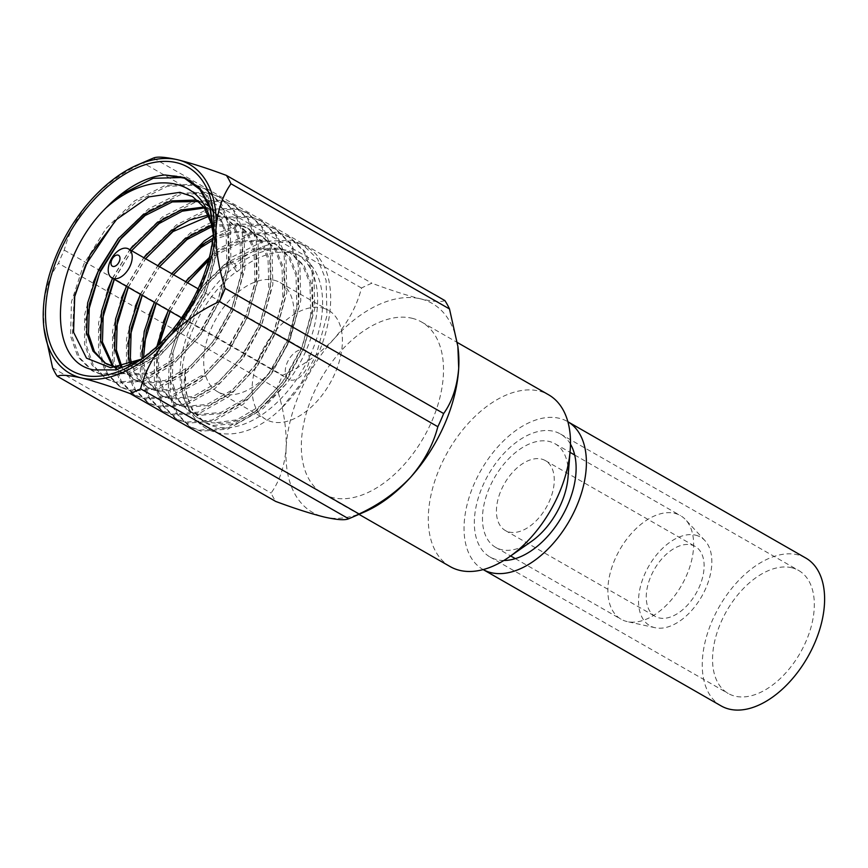 <?xml version="1.0" encoding="UTF-8"?>
<svg xmlns="http://www.w3.org/2000/svg" width="868" height="868" viewBox="0 0 868 868"><rect width="100%" height="100%" fill="white"/><g stroke="black" fill="none" stroke-linecap="round" stroke-linejoin="round"><path stroke-width="0.65" stroke-dasharray="4.34 3.25" d="M503.841 560.489A70.872 42.337 119.8 0 1 489.997 556.985A70.872 42.337 119.8 0 1 485.559 479.885A70.872 42.337 119.8 0 1 553.545 431.277A70.872 42.337 119.8 0 1 560.457 434A70.872 42.337 119.8 0 1 570.482 444.166M482.868 569.408L483.183 569.592A85.194 50.886 119.8 0 1 482.868 569.408A85.194 50.886 119.8 0 1 477.541 476.727A85.194 50.886 119.8 0 1 559.274 418.3A85.194 50.886 119.8 0 1 567.574 421.566A85.194 50.886 119.8 0 1 567.889 421.75L567.574 421.566M791.757 567.748A70.872 42.337 119.8 0 1 798.658 570.471A70.872 42.337 119.8 0 1 800.166 653.007A70.872 42.337 119.8 0 1 728.198 693.456A70.872 42.337 119.8 0 1 723.771 616.356A70.872 42.337 119.8 0 1 791.757 567.748M721.08 705.879A85.194 50.886 119.8 0 1 715.753 613.199A85.194 50.886 119.8 0 1 797.475 554.771A85.194 50.886 119.8 0 1 805.786 558.037M364.701 511.86A120.413 71.925 119.8 0 1 324.306 517.046A120.413 71.925 119.8 0 1 286.136 447.704A120.413 71.925 119.8 0 1 334.256 338.607A120.413 71.925 119.8 0 1 420.535 298.852A120.413 71.925 119.8 0 1 458.152 348.741M411.985 318.252A99.006 59.143 119.8 0 1 421.642 322.05A99.006 59.143 119.8 0 1 423.736 437.353A99.006 59.143 119.8 0 1 323.211 493.859A99.006 59.143 119.8 0 1 317.015 386.151A99.006 59.143 119.8 0 1 411.985 318.252M450.177 566.598A99.006 59.143 119.8 0 1 443.982 458.89A99.006 59.143 119.8 0 1 538.952 390.991A99.006 59.143 119.8 0 1 548.609 394.788M531.238 541.578A59.708 35.664 119.8 0 1 495.661 547.372A59.708 35.664 119.8 0 1 491.928 482.413A59.708 35.664 119.8 0 1 549.205 441.454A59.708 35.664 119.8 0 1 555.021 443.743A59.708 35.664 119.8 0 1 568.019 477.367M674.61 513.303A59.708 35.664 119.8 0 1 680.436 515.592A59.708 35.664 119.8 0 1 685.622 519.737A59.708 35.664 119.8 0 1 681.695 585.14A59.708 35.664 119.8 0 1 627.26 621.596A59.708 35.664 119.8 0 1 621.065 619.22A59.708 35.664 119.8 0 1 617.332 554.251A59.708 35.664 119.8 0 1 674.61 513.303M695.583 535.155A51.038 30.489 119.8 0 1 704.99 540.655A51.038 30.489 119.8 0 1 701.648 596.566A51.038 30.489 119.8 0 1 655.112 627.727A51.038 30.489 119.8 0 1 644.62 574.41A51.038 30.489 119.8 0 1 695.583 535.155M691.286 544.898A40.286 24.065 119.8 0 1 695.214 546.449A40.286 24.065 119.8 0 1 696.071 593.365A40.286 24.065 119.8 0 1 655.156 616.367A40.286 24.065 119.8 0 1 652.638 572.533A40.286 24.065 119.8 0 1 691.286 544.898M541.437 459.053A40.286 24.065 119.8 0 1 545.364 460.604A40.286 24.065 119.8 0 1 546.222 507.52A40.286 24.065 119.8 0 1 505.317 530.511A40.286 24.065 119.8 0 1 502.8 486.688A40.286 24.065 119.8 0 1 541.437 459.053M444.883 300.578C441.183 302.248 433.078 301.673 420.535 298.852C406.962 295.456 390.752 290.248 371.938 283.239A135.028 80.659 -60.2 0 0 361.522 288.035C356.889 305.959 347.797 322.82 334.256 338.607C319.793 353.851 302.628 366.068 282.74 375.28A135.028 80.659 -60.2 0 0 276.935 388.463C283.641 409.088 286.711 428.835 286.136 447.704C284.639 466.029 279.626 481.143 271.098 493.057A135.028 80.659 -60.2 0 0 275.709 501.433M44.235 330.415L43.4 308.639C44.897 290.313 49.921 275.199 58.449 263.297A135.028 80.659 119.8 0 1 64.254 250.114C68.887 232.19 77.979 215.329 91.52 199.542C105.983 184.309 123.158 172.081 143.036 162.869A135.028 80.659 119.8 0 1 150.468 159.311M276.935 388.463L58.449 263.297M52.612 367.88L271.098 493.057M361.522 288.035L143.036 162.869M64.254 250.114L282.74 375.28M153.452 158.063L371.938 283.239M208.982 258.968L220.081 249.908L250.95 234.317L279.518 233.242L290.335 237.572L305.33 251.948L313.89 273.387L314.737 308.639L304.104 347.406L283.749 383.862L256.895 412.528L227.785 429.128L200.953 431.201L190.917 427.316L177.311 413.732L170.074 393.052L170.974 358.809L183.354 321.041L203.676 287.84L230.009 260.986L234.989 263.839A107.035 63.928 119.8 0 1 307.033 247.141A107.035 63.928 119.8 0 1 281.362 408.307L301.196 383.222L316.321 354.404L326.954 315.637L326.118 280.386L317.536 258.935L302.531 244.559L307.033 247.141M182.681 177.484L192.555 181.553L207.561 195.929L216.143 217.38L216.978 252.631L206.345 291.398L185.991 327.854L159.148 356.52L130.026 373.121L103.205 375.193L93.147 371.309L79.552 357.724L72.315 337.055L74.171 298.125M115.238 220.83L136.298 201.908L167.155 186.316L195.723 185.242L206.541 189.571L221.535 203.947L230.107 225.376L230.942 260.639L220.309 299.395L199.955 335.851L173.112 364.527L143.99 381.117L117.169 383.189L107.133 379.316L93.516 365.732L86.279 345.052L85.856 319.869M149.893 210.175L181.119 194.313L209.687 193.238L220.505 197.568L235.499 211.944L244.071 233.383L244.906 268.635L234.273 307.402L213.919 343.858L187.076 372.524L157.954 389.124L131.133 391.197L121.075 387.302L107.48 373.728L100.243 353.048L99.82 327.865M114.326 279.355L131.643 250.733M163.857 218.183L195.094 202.32L223.662 201.246L234.447 205.553L249.463 219.94L258.035 241.38L258.881 276.632L248.248 315.399L227.883 351.855L201.04 380.531L171.918 397.121L145.097 399.193L135.05 395.309L121.444 381.725L114.207 361.055L113.784 335.873M128.29 287.362L145.618 258.74M177.821 226.179L209.058 210.316L237.626 209.242L248.432 213.571L263.427 227.948L271.999 249.387L272.845 284.639L262.212 323.406L241.846 359.862L215.004 388.528L185.882 405.117L159.061 407.19L149.025 403.316L135.408 389.732L128.171 369.052L127.748 343.869M142.254 295.359L159.582 266.736M191.785 234.186L223.022 218.313L251.59 217.25L262.396 221.568L277.391 235.944L285.963 257.384L286.809 292.635L276.176 331.402L255.821 367.858L228.968 396.524L199.846 413.125L173.025 415.197L162.967 411.302L149.372 397.728L142.146 377.059L141.712 351.876M156.218 303.366L173.546 274.733M205.749 242.183L236.986 226.32L265.554 225.246L276.349 229.553L291.355 243.941L299.927 265.38L300.773 300.632L290.14 339.399L269.785 375.855L242.931 404.531L213.821 421.121L186.989 423.193L176.942 419.309L163.336 405.725L156.11 385.056L158.139 345.345M170.182 311.362L187.51 282.74M164.942 174.967L180.012 176.237L190.808 180.555L205.814 194.931L214.396 216.382L215.231 251.633L204.598 290.4L184.244 326.856L157.401 355.522L128.28 372.122L101.458 374.195L91.411 370.31L77.805 356.726L70.568 336.057L71.469 301.804L83.849 264.035L105.95 228.577L134.551 200.909L165.408 185.318L193.976 184.244L204.783 188.562L219.788 202.938L228.36 224.378L229.195 259.63L218.562 298.397L198.208 334.853L171.365 363.529L142.243 380.119L115.422 382.191L105.364 378.307L91.769 364.723L84.532 344.053L84.608 314.889L93.429 282.23M118.894 237.865L148.515 208.906L179.372 193.314L207.951 192.24L218.769 196.569L233.752 210.946L242.324 232.385L243.17 267.637L232.526 306.404L212.172 342.86L185.329 371.526L156.207 388.126L129.386 390.188L119.328 386.303L105.733 372.719L98.496 352.05L98.572 322.885L107.393 290.227M112.58 278.357L129.907 249.734M132.858 245.872L162.479 216.913L193.347 201.311L221.915 200.248L232.722 204.566L247.716 218.942L256.288 240.382L257.134 275.633L246.501 314.4L226.136 350.856L199.293 379.522L170.171 396.123L143.35 398.195L133.303 394.311L119.697 380.726L112.46 360.057L112.536 330.892L121.357 298.234M126.544 286.364L143.871 257.731M146.822 253.868L176.443 224.91L207.311 209.318L235.879 208.244L246.675 212.562L261.68 226.939L270.252 248.378L271.098 283.63L260.465 322.397L240.1 358.853L213.257 387.529L184.135 404.119L157.314 406.191L147.278 402.318L133.661 388.734L126.424 368.054L126.5 338.889L135.321 306.23M140.507 294.361L157.835 265.738M160.786 261.876L190.407 232.906L221.275 217.315L249.843 216.24L260.65 220.559L275.644 234.946L284.216 256.385L285.062 291.637L274.429 330.404L254.074 366.86L227.221 395.526L198.099 412.126L171.278 414.199L161.231 410.304L147.625 396.73L140.399 376.05L140.464 346.885L149.296 314.227M154.471 302.357L171.799 273.735M213.322 234.968L239.774 224.204L263.807 224.248L274.624 228.566L289.619 242.953L298.18 264.382L299.026 299.634L288.393 338.401L268.038 374.857L241.185 403.522L212.074 420.123L185.242 422.195L175.184 418.3L161.589 404.727L154.363 384.057L154.428 354.893L163.26 322.234M168.435 310.364L185.763 281.742M188.714 277.869L218.335 248.91L249.203 233.318L277.771 232.244L288.588 236.573L303.583 250.95L312.144 272.389L312.99 307.641L302.357 346.408L282.002 382.853L255.149 411.53L226.038 428.119L199.206 430.192L189.159 426.307L175.553 412.734L168.327 392.054L169.227 357.8L181.607 320.042L203.709 284.585L232.298 256.917L263.167 241.315L291.735 240.241L302.531 244.559M273.973 280.18A62.876 37.563 119.8 0 1 280.104 282.599A62.876 37.563 119.8 0 1 281.438 355.826A62.876 37.563 119.8 0 1 217.586 391.718A62.876 37.563 119.8 0 1 213.658 323.308A62.876 37.563 119.8 0 1 273.973 280.18M286.006 384.209L265.532 403.935C247.488 418.636 230.443 424.973 214.396 422.922C207.712 422.488 201.767 420.524 196.559 417.041A95.784 57.212 119.8 0 1 201.626 304.635A95.784 57.212 119.8 0 1 296.465 254.042A95.784 57.212 119.8 0 1 286.006 384.209L263.026 408.6L237.062 423.508L213.148 425.418L204.197 421.956L192.099 409.848L185.698 391.392L185.405 368.683C175.141 434.239 233.091 455.852 281.362 408.307M234.989 263.839L236.964 271.836A95.784 57.212 119.8 0 1 301.446 256.895A95.784 57.212 119.8 0 1 303.474 368.444A95.784 57.212 119.8 0 1 206.215 423.117A95.784 57.212 119.8 0 1 185.405 368.683M196.559 417.041C164.584 394.148 186.891 308.27 236.508 271.575L236.964 271.836M322.386 307.912A62.876 37.563 119.8 0 1 328.516 310.332A62.876 37.563 119.8 0 1 329.851 383.558A62.876 37.563 119.8 0 1 265.999 419.45A62.876 37.563 119.8 0 1 262.071 351.041A62.876 37.563 119.8 0 1 322.386 307.912M303.941 349.739A16.72 9.993 119.8 0 1 305.579 350.379A16.72 9.993 119.8 0 1 305.927 369.855A16.72 9.993 119.8 0 1 288.946 379.403A16.72 9.993 119.8 0 1 287.905 361.207A16.72 9.993 119.8 0 1 303.941 349.739M230.009 260.986L236.508 271.575M213.365 234.544L212.41 262.722L203.806 292.549L186.034 324.632L162.566 349.869L140.301 363.323L119.035 367.153M198.414 200.812L207.04 204.87L220.298 217.553L227.904 236.422L228.751 267.442L219.517 301.554L201.745 333.627L178.276 358.864L152.811 373.5L129.354 375.388L120.576 371.992L113.393 366.329M209.481 206.66L219.984 218.866L226.157 235.423L227.004 266.443L217.77 300.556L199.998 332.628L176.529 357.866L151.065 372.502L127.618 374.379L118.829 370.994L112.384 366.068M112.406 278.259L129.82 249.691M203.915 207.04L209.72 208.049L219.268 211.879L232.516 224.552L240.121 243.42L240.968 274.44L231.734 308.552L213.962 340.625L190.493 365.873L165.028 380.499L141.582 382.387L132.793 378.99L120.771 366.849M126.37 286.256L143.784 257.688M208.374 215.058L223.684 216.056L233.232 219.875L246.479 232.548L254.085 251.427L254.932 282.447L245.698 316.549L227.926 348.632L204.457 373.869L178.992 388.506L155.546 390.383L146.757 386.998L136.699 377.84L130.233 364.234M140.334 294.263L157.748 265.695M211.662 225.159L237.648 224.052L247.196 227.872L260.443 240.555L268.049 259.423L268.896 290.444L259.662 324.556L241.901 356.629L218.421 381.866L192.956 396.502L169.51 398.379L160.721 394.994L148.862 383.113L142.591 365.016L141.885 358.788M154.298 302.259L171.712 273.691M212.986 238.157L233.297 231.441L251.612 232.049L261.159 235.879L274.407 248.552L282.024 267.431L282.859 298.451L273.637 332.553L255.865 364.625L232.385 389.873L206.92 404.51L183.474 406.387L174.685 403.002L162.826 391.121L156.555 373.012L156.848 346.56M168.262 310.256L185.676 281.688M209.372 257.449L213.17 254.574L240.382 240.935L265.575 240.056L275.123 243.875L288.371 256.548L295.988 275.427L296.834 306.447L287.601 340.549L269.829 372.632L246.349 397.869L220.884 412.506L197.437 414.383L188.649 410.998L176.79 399.117L170.529 381.009L171.43 350.998L182.399 317.883L201.918 286.809L227.134 262.57L254.346 248.932L279.55 248.053L289.087 251.883L302.346 264.556L309.952 283.424L310.798 314.444L301.565 348.556L283.793 380.629L260.324 405.866L236.66 419.862L214.396 422.922M192.555 196.58L206.334 209.546L213.94 228.425L214.787 259.445L205.553 293.547L187.781 325.63L164.312 350.867L139.26 365.363L116.073 367.533M104.865 362.998L105.744 363.475M199.152 201.506L207.04 204.87M114.153 279.257L131.567 250.689M204.533 207.94L211.466 209.047L221.004 212.877L234.262 225.55L241.868 244.429L242.714 275.449L233.481 309.55L215.709 341.634L192.24 366.871L166.775 381.508L143.328 383.385L134.54 380L121.835 366.643M128.117 287.254L145.531 258.686M208.852 216.197L225.43 217.054L234.978 220.873L248.226 233.557L255.832 252.425L256.678 283.445L247.445 317.558L229.673 349.63L206.204 374.868L180.739 389.504L157.292 391.381L148.504 387.996L138.045 378.274L131.567 363.735M142.081 295.261L159.495 266.693M212.009 226.581L239.394 225.051L248.942 228.881L262.19 241.554L269.796 260.422L270.642 291.442L261.409 325.554L243.637 357.627L220.168 382.864L194.703 397.501L171.256 399.389L162.468 395.992L150.609 384.123L144.338 366.014L143.513 357.616M156.045 303.257L173.459 274.689M212.725 240.186L234.078 232.602L253.358 233.058L262.906 236.877L276.154 249.55L283.76 268.429L284.606 299.449L275.373 333.551L257.612 365.634L234.132 390.871L208.667 405.508L185.22 407.385L176.432 404L164.573 392.119L158.302 374.01L159.137 344.379M170.009 311.254L187.423 282.697M208.559 260.53L214.917 255.572L242.129 241.933L267.322 241.054L276.87 244.874L290.118 257.557L297.735 276.425L298.57 307.446L289.348 341.558L271.575 373.631L248.096 398.868L222.631 413.504L199.184 415.381L190.396 411.996L178.537 400.115L172.265 382.018L173.166 351.996L184.146 318.881L203.665 287.807L228.881 263.568L256.093 249.93L281.286 249.051L290.834 252.881L304.082 265.554L311.699 284.433L312.545 315.453L303.312 349.554L287.037 379.511L265.532 403.935M141.278 359.211L146.074 356.412L171.69 334.625L193.217 304.657L207.821 270.469L213.539 236.519L213.571 231.875M213.637 230.942L207.593 269.46L192.251 304.722L169.585 335.797L139.466 360.459M489.997 556.985L728.198 693.456M560.457 434L798.658 570.471M323.211 493.859L358.972 514.344M421.642 322.05L457.349 342.502M495.661 547.372L510.655 555.954M515.332 558.634L621.065 619.22M555.021 443.743L570.016 452.336M574.692 455.016L680.436 515.592M704.99 540.655L685.622 519.737M655.112 627.727L627.26 621.596M505.317 530.511L655.156 616.367M545.364 460.604L695.214 546.449M91.4 370.3L93.147 371.298M105.364 378.307L107.111 379.305M119.328 386.303L121.075 387.302M133.292 394.3L135.039 395.309M147.267 402.307L149.014 403.305M161.231 410.304L162.978 411.302M175.195 418.3L176.942 419.309M189.159 426.307L190.906 427.306M190.83 180.566L192.577 181.564M204.794 188.562L206.541 189.56M218.758 196.569L220.505 197.568M232.722 204.566L234.468 205.564M246.686 212.562L248.432 213.571M260.65 220.57L262.396 221.568M274.613 228.566L276.371 229.564M288.588 236.573L290.335 237.572M204.197 421.956L206.215 423.117M296.465 254.042L301.446 256.895M217.586 391.718L265.999 419.45M280.104 282.599L328.516 310.332M181.51 317.851L288.946 379.403M198.132 288.827L305.579 350.379M213.539 236.519L213.821 226.939M146.074 356.412L136.048 362.683M118.829 370.994L120.576 371.992M219.268 211.879L221.004 212.877M132.793 378.99L134.54 380M233.232 219.875L234.978 220.873M146.757 386.998L148.504 387.996M247.196 227.872L248.942 228.881M160.721 394.994L162.468 395.992M261.159 235.879L262.906 236.877M174.685 403.002L176.432 404M275.123 243.875L276.87 244.874M188.649 410.998L190.396 411.996M289.087 251.883L290.834 252.881"/><path stroke-width="1.3" d="M570.482 444.166A70.872 42.337 119.8 0 1 561.954 516.536A70.872 42.337 119.8 0 1 503.841 560.489M567.889 421.75A85.194 50.886 119.8 0 1 569.375 520.789A85.194 50.886 119.8 0 1 483.183 569.592L721.08 705.879A85.194 50.886 119.8 0 0 807.587 657.26A85.194 50.886 119.8 0 0 805.786 558.037L567.878 421.75M457.87 346.419L458.152 348.741A120.413 71.925 119.8 0 1 458.705 368.195A120.413 71.925 119.8 0 1 410.586 477.291A120.413 71.925 119.8 0 1 364.701 511.86L351.638 517.523A135.028 80.659 -60.2 0 0 359.07 513.964C378.936 504.764 396.101 492.536 410.586 477.291C424.116 461.516 433.208 444.666 437.841 426.72A135.028 80.659 -60.2 0 0 443.656 413.537C452.185 401.645 457.197 386.531 458.705 368.195L457.87 346.419L449.494 308.954A135.028 80.659 -60.2 0 0 444.883 300.578L226.396 175.401A135.028 80.659 119.8 0 1 231.007 183.777C222.49 195.68 217.467 210.794 215.958 229.13A120.413 71.925 -60.2 0 0 177.799 159.788A120.413 71.925 -60.2 0 0 137.404 164.974A120.413 71.925 -60.2 0 0 91.52 199.542A120.413 71.925 -60.2 0 0 43.4 308.639A120.413 71.925 -60.2 0 0 43.953 328.093A120.413 71.925 -60.2 0 0 81.559 377.981A120.413 71.925 -60.2 0 0 167.849 338.227A120.413 71.925 -60.2 0 0 215.958 229.13C215.394 247.977 218.465 267.724 225.17 288.371A135.028 80.659 119.8 0 1 219.365 301.543C199.499 310.755 182.323 322.972 167.849 338.227C154.309 353.992 145.227 370.853 140.583 388.799A135.028 80.659 119.8 0 1 130.167 393.595C111.267 386.564 95.068 381.356 81.559 377.981C69.006 375.16 60.89 374.585 57.223 376.256A135.028 80.659 119.8 0 1 52.612 367.88L43.953 328.093M457.349 342.502L548.609 394.788A99.006 59.143 119.8 0 1 570.168 450.525A99.006 59.143 119.8 0 1 509.169 556.996A99.006 59.143 119.8 0 1 450.177 566.598L358.972 514.344M570.168 450.525L568.019 477.367A59.708 35.664 119.8 0 1 531.238 541.578L509.169 556.996M57.223 376.256L275.709 501.433C294.523 508.442 310.722 513.65 324.306 517.046C336.838 519.867 344.954 520.442 348.643 518.771A135.028 80.659 -60.2 0 0 351.638 517.523M176.529 162.674A117.223 70.026 119.8 0 1 213.821 226.939A117.223 70.026 119.8 0 1 136.048 362.683A117.223 70.026 119.8 0 1 82.84 375.095A117.223 70.026 119.8 0 1 59.729 252.252A117.223 70.026 119.8 0 1 176.529 162.674M137.404 164.974L150.468 159.311A135.028 80.659 119.8 0 1 153.452 158.063C157.119 156.392 165.235 156.967 177.799 159.788C191.307 163.162 207.506 168.37 226.396 175.401M130.167 393.595L348.643 518.771M443.656 413.537L225.17 288.371M231.007 183.777L449.494 308.954M359.07 513.964L140.583 388.799M219.365 301.543L437.841 426.72M213.571 231.875L209.882 207.875L199.9 189.452L184.483 178.179L164.942 174.967A107.035 63.928 -60.2 0 0 106.102 207.821L122.334 193.911L153.191 178.309L182.681 177.484M74.171 298.125L85.596 265.033L115.238 220.83M85.856 319.869L99.56 273.029L121.498 237.789L149.893 210.175M99.82 327.865L114.326 279.355M131.643 250.733L163.857 218.183M113.784 335.873L128.29 287.362M145.618 258.74L177.821 226.179M127.748 343.869L142.254 295.359M159.582 266.736L191.785 234.186M141.712 351.876L156.218 303.366M173.546 274.733L205.749 242.183M158.139 345.345L170.182 311.362M187.51 282.74L208.982 258.968M93.429 282.23L97.824 272.031L118.894 237.865M107.393 290.227L112.58 278.357M129.907 249.734L132.858 245.872M121.357 298.234L126.544 286.364M143.871 257.731L146.822 253.868M135.321 306.23L140.507 294.361M157.835 265.738L160.786 261.876M149.296 314.227L154.471 302.357M171.799 273.735L204.371 240.913L213.322 234.968M163.26 322.234L168.435 310.364M185.763 281.742L188.714 277.869M126.902 248.313A16.72 9.993 119.8 0 1 128.54 248.953A16.72 9.993 119.8 0 1 128.887 268.429A16.72 9.993 119.8 0 1 111.907 277.977A16.72 9.993 119.8 0 1 110.865 259.782A16.72 9.993 119.8 0 1 126.902 248.313M117.994 255.083A6.26 3.732 -60.2 0 0 111.006 262.82A6.26 3.732 -60.2 0 0 117.473 264.36A6.26 3.732 -60.2 0 0 117.994 255.083M139.466 360.459L115.715 369.887L94.004 369.92C43.942 361.902 51.462 261.246 106.102 207.821C148.547 169.933 201.441 175.293 211.163 223.26L204.034 207.213L192.566 196.591L179.969 192.327L192.555 196.58M211.163 223.26L213.365 234.544M119.035 367.153L113.643 366.383L104.865 362.998L93.006 351.117L86.735 333.008L87.635 302.986L98.616 269.883L118.135 238.808L143.35 214.57L170.562 200.931L195.756 200.052L198.414 200.812M205.293 203.871L209.481 206.66M112.384 366.068L100.699 341.005L101.567 311.178L112.406 278.259M129.82 249.691L157.314 222.566L181.097 209.98L203.915 207.04M120.771 366.849L114.663 349.012L115.531 319.185L126.37 286.256M143.784 257.688L171.278 230.573L189.842 219.951L208.374 215.058M130.233 364.234L128.627 357.008L129.495 327.182L140.334 294.263M157.748 265.695L185.242 238.57L211.662 225.159M141.885 358.788L144.229 331.413L154.298 302.259M171.712 273.691L199.206 246.566L212.986 238.157M156.848 346.56L168.262 310.256M185.676 281.688L209.372 257.449M116.073 367.533L106.612 363.996M105.744 363.475L94.471 351.638L88.482 334.006L89.382 303.984L100.362 270.881L119.871 239.807L145.097 215.568L172.309 201.929L199.152 201.506M113.393 366.329L102.446 342.014L103.314 312.176L114.153 279.257M131.567 250.689L159.061 223.564L182.193 211.195L204.533 207.94M121.835 366.643L116.41 350.01L117.278 320.184L128.117 287.254M145.531 258.686L173.025 231.572L208.852 216.197M131.567 363.735L130.374 358.007L131.242 328.18L142.081 295.261M159.495 266.693L186.989 239.568L212.009 226.581M143.513 357.616L146.258 331.153L156.045 303.257M173.459 274.689L200.953 247.564L212.725 240.186M159.137 344.379L170.009 311.254M187.423 282.697L208.559 260.53M179.969 192.327L148.84 196.895L116.616 219.452L90.066 254.823L74.746 295.272L73.563 332.249L86.518 358.169L110.757 367.739L141.278 359.211M164.942 174.967L184.645 177.549L200.15 188.486L210.099 206.812L213.637 230.942M510.655 555.954L515.332 558.634M570.016 452.336L574.692 455.016M111.907 277.977L181.51 317.851M128.54 248.953L198.132 288.827"/></g></svg>
